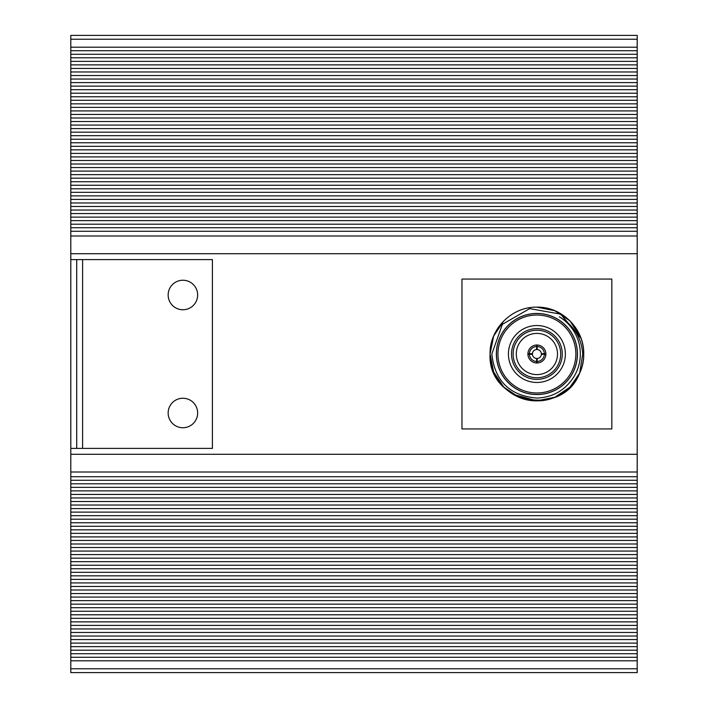 <?xml version="1.0" encoding="UTF-8"?>
<svg xmlns="http://www.w3.org/2000/svg" width="708" height="708" viewBox="0 0 708 708"><rect width="100%" height="100%" fill="white"/><g stroke="black" fill="none" stroke-linecap="round" stroke-linejoin="round"><path stroke-width="1.06" d="M70.8 668.768L70.8 454.297L637.2 454.297L637.2 253.703L70.8 253.703L70.8 259.597L212.4 259.597L212.4 448.394L70.8 448.394L70.8 454.297L637.2 454.297L637.2 668.768L70.8 668.768L70.8 672.6L637.2 672.6L637.2 668.768M611.827 428.933L611.827 279.067L461.97 279.067L461.97 428.933L611.827 428.933M70.8 35.4L637.2 35.4L70.8 35.4L637.2 35.4L70.8 35.4L637.2 35.4L70.8 35.4L70.8 39.232L637.2 39.232L637.2 35.4M637.2 236.003L70.8 236.003L70.8 253.703L637.2 253.703L637.2 39.232M70.8 236.003L70.8 39.232M70.8 231.277L637.2 231.277M70.8 227.737L637.2 227.737M70.8 224.197L637.2 224.197M70.8 220.657L637.2 220.657M70.8 217.117L637.2 217.117M70.8 213.577L637.2 213.577M70.8 210.037L637.2 210.037M70.8 206.497L637.2 206.497M70.8 202.957L637.2 202.957M70.8 199.417L637.2 199.417M70.8 195.877L637.2 195.877M70.8 192.337L637.2 192.337M70.8 188.797L637.2 188.797M70.8 185.257L637.2 185.257M70.8 181.717L637.2 181.717M70.8 178.177L637.2 178.177M70.8 174.637L637.2 174.637M70.8 171.097L637.2 171.097M70.8 167.557L637.2 167.557M70.8 164.017L637.2 164.017M70.8 160.477L637.2 160.477M70.8 156.937L637.2 156.937M70.8 153.397L637.2 153.397M70.8 149.857L637.2 149.857M70.8 146.317L637.2 146.317M70.8 142.777L637.2 142.777M70.8 139.237L637.2 139.237M70.8 135.697L637.2 135.697M70.8 132.157L637.2 132.157M70.8 128.617L637.2 128.617M70.8 125.077L637.2 125.077M70.8 121.537L637.2 121.537M70.8 117.997L637.2 117.997M70.8 114.457L637.2 114.457M70.8 110.917L637.2 110.917M70.8 107.377L637.2 107.377M70.8 103.837L637.2 103.837M70.8 100.297L637.2 100.297M70.8 96.757L637.2 96.757M70.8 93.217L637.2 93.217M70.8 89.677L637.2 89.677M70.8 86.137L637.2 86.137M70.8 82.597L637.2 82.597M70.8 79.057L637.2 79.057M70.8 75.517L637.2 75.517M70.8 71.977L637.2 71.977M70.8 68.437L637.2 68.437M70.8 64.897L637.2 64.897M70.8 61.357L637.2 61.357M70.8 57.817L637.2 57.817M70.8 54.277L637.2 54.277M70.8 50.737L637.2 50.737M70.8 47.197L637.2 47.197M70.8 672.6L637.2 672.6M637.2 471.997L70.8 471.997M637.2 476.723L70.8 476.723M637.2 480.263L70.8 480.263M637.2 483.803L70.8 483.803M637.2 487.343L70.8 487.343M637.2 490.883L70.8 490.883M637.2 494.423L70.8 494.423M637.2 497.963L70.8 497.963M637.2 501.503L70.8 501.503M637.2 505.043L70.8 505.043M637.2 508.583L70.8 508.583M637.2 512.123L70.8 512.123M637.2 515.663L70.8 515.663M637.2 519.203L70.8 519.203M637.2 522.743L70.8 522.743M637.2 526.283L70.8 526.283M637.2 529.823L70.8 529.823M637.2 533.363L70.8 533.363M637.2 536.903L70.8 536.903M637.2 540.443L70.8 540.443M637.2 543.983L70.8 543.983M637.2 547.523L70.8 547.523M637.2 551.063L70.8 551.063M637.2 554.603L70.8 554.603M637.2 558.143L70.8 558.143M637.2 561.683L70.8 561.683M637.2 565.223L70.8 565.223M637.2 568.763L70.8 568.763M637.2 572.303L70.8 572.303M637.2 575.843L70.8 575.843M637.2 579.383L70.8 579.383M637.2 582.923L70.8 582.923M637.2 586.463L70.8 586.463M637.2 590.003L70.8 590.003M637.2 593.543L70.8 593.543M637.2 597.083L70.8 597.083M637.2 600.623L70.8 600.623M637.2 604.163L70.8 604.163M637.2 607.703L70.8 607.703M637.2 611.243L70.8 611.243M637.2 614.783L70.8 614.783M637.2 618.323L70.8 618.323M637.2 621.863L70.8 621.863M637.2 625.403L70.8 625.403M637.2 628.943L70.8 628.943M637.2 632.483L70.8 632.483M637.2 636.023L70.8 636.023M637.2 639.563L70.8 639.563M637.2 643.103L70.8 643.103M637.2 646.643L70.8 646.643M637.2 650.183L70.8 650.183M637.2 653.723L70.8 653.723M637.2 657.263L70.8 657.263M637.2 660.803L70.8 660.803M581.003 338.247A46.834 46.834 0 0 1 583.728 354C584.383 379.01 561.913 401.489 536.903 400.834C511.893 401.489 489.414 379.01 490.069 354C487.237 402.746 562.391 418.729 579.657 373.098L582.746 354C581.445 337.495 573.639 325.096 559.329 316.803A43.436 43.436 0 0 1 574.091 376.426C565.444 390.161 553.045 397.383 536.903 398.082C509.813 395.763 494.795 381.072 491.83 354L502.397 324.317L529.664 308.617L560.648 314.14L581.003 338.247L570.011 320.883L554.824 310.732L536.903 307.166C561.913 306.511 584.383 328.99 583.728 354A46.834 46.834 0 0 1 579.657 373.098L570.011 387.117L554.824 397.268L536.903 400.834L518.982 397.268L503.786 387.117L493.635 371.921L490.069 354C489.414 328.99 511.893 306.511 536.903 307.166L554.824 310.732L570.011 320.883M577.454 354A40.551 40.551 0 0 1 536.903 394.551A40.551 40.551 0 0 1 496.352 354A40.551 40.551 0 0 1 536.903 313.449A40.551 40.551 0 0 1 577.454 354M536.903 313.538A40.462 40.462 0 0 1 577.365 354A40.462 40.462 0 0 1 536.903 394.462A40.462 40.462 0 0 1 496.441 354A40.462 40.462 0 0 1 536.903 313.538M536.903 328.618A25.382 25.382 0 0 0 511.521 354A25.382 25.382 0 0 0 536.903 379.382A25.382 25.382 0 0 0 562.276 354A25.382 25.382 0 0 0 536.903 328.618M536.903 330.22A23.78 23.78 0 0 0 513.123 354A23.78 23.78 0 0 0 536.903 377.78A23.78 23.78 0 0 0 560.683 354A23.78 23.78 0 0 0 536.903 330.22M536.903 374.603A20.603 20.603 0 0 1 516.291 354A20.603 20.603 0 0 1 536.903 333.397A20.603 20.603 0 0 1 557.506 354A20.603 20.603 0 0 1 536.903 374.603M536.903 345.008A8.992 8.992 0 0 1 545.895 354A8.992 8.992 0 0 1 536.673 362.992A8.992 8.992 0 0 1 527.911 353.779A8.992 8.992 0 0 1 536.903 345.008L536.903 349.504M545.895 353.876L541.399 354L541.222 352.752M532.584 352.752L532.407 354L527.911 353.876M527.911 353.779L532.416 353.681A4.496 4.496 0 0 1 536.575 349.513L536.673 345.008M490.069 354L493.635 336.079L503.786 320.883M579.657 373.098L570.011 387.117L554.824 397.268L536.903 400.834L512.99 394.267M497.936 354A38.967 38.967 0 0 1 536.903 315.033A38.967 38.967 0 0 1 575.861 354A38.967 38.967 0 0 1 536.903 392.967A38.967 38.967 0 0 1 497.936 354M565.373 354A28.47 28.47 0 0 1 536.903 382.47A28.47 28.47 0 0 1 508.424 354A28.47 28.47 0 0 1 536.903 325.53A28.47 28.47 0 0 1 565.373 354M545.886 353.779L541.381 353.681A4.496 4.496 0 0 0 537.222 349.513L537.124 346.513A7.496 7.496 0 0 1 544.39 353.779M537.124 345.008L537.124 346.513M529.407 353.779A7.496 7.496 0 0 1 536.673 346.513M527.911 354.221L532.416 354.319A4.496 4.496 0 0 0 536.575 358.487L536.673 361.487A7.496 7.496 0 0 1 529.407 354.221M536.673 362.992L536.673 361.487M536.903 358.496L536.903 362.992M537.124 362.992L537.222 358.487A4.496 4.496 0 0 0 541.381 354.319L544.39 354.221A7.496 7.496 0 0 1 537.124 361.487M545.886 354.221L544.39 354.221M182.903 309.75A14.753 14.753 0 0 1 168.15 294.997A14.753 14.753 0 0 1 182.903 280.244A14.753 14.753 0 0 1 197.647 294.997A14.753 14.753 0 0 1 182.903 309.75M182.903 427.747A14.753 14.753 0 0 1 168.15 412.994A14.753 14.753 0 0 1 182.903 398.25A14.753 14.753 0 0 1 197.647 412.994A14.753 14.753 0 0 1 182.903 427.747M70.8 259.597L70.8 448.394M76.703 448.394L76.703 259.597M82.597 448.394L82.597 259.597"/></g></svg>
